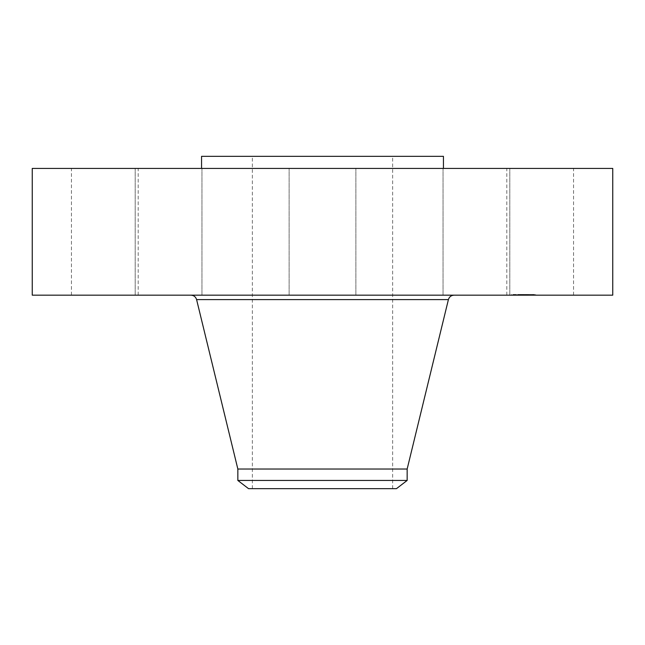 <?xml version="1.0" encoding="UTF-8"?>
<svg xmlns="http://www.w3.org/2000/svg" width="645" height="645" viewBox="0 0 645 645"><rect width="100%" height="100%" fill="white"/><g stroke="black" fill="none" stroke-linecap="round" stroke-linejoin="round"><path stroke-width="0.48" stroke-dasharray="3.23 2.42" d="M510.896 295.168L573.566 295.168L510.896 295.168M510.896 168.426L573.566 168.426L510.896 168.426M612.75 168.426L32.25 168.426M612.75 295.168L32.25 295.168M385.565 295.168L190.952 295.168L385.565 295.168M407.156 469.028L237.844 469.028M407.156 480.452L237.844 480.452M396.449 488.668L248.551 488.668M356.129 156.332L252.356 156.332L356.129 156.332M356.129 488.668L252.356 488.668L356.129 488.668M443.438 156.332L201.562 156.332M264.523 168.426L443.438 168.426L264.523 168.426M467.028 168.426L509.808 168.426L467.028 168.426M338.504 168.426L289.121 168.426L338.504 168.426M200.603 168.426L135.192 168.426L200.603 168.426M134.104 168.426L71.434 168.426L134.104 168.426M177.972 168.426L135.192 168.426L177.972 168.426M444.397 168.426L509.808 168.426L444.397 168.426M177.972 295.168L135.192 295.168L177.972 295.168M338.504 295.168L289.121 295.168L338.504 295.168M200.603 295.168L135.192 295.168L200.603 295.168M444.397 295.168L509.808 295.168L444.397 295.168M134.104 295.168L71.434 295.168L134.104 295.168M467.028 295.168L509.808 295.168L467.028 295.168M519.032 295.168L535.592 295.168L511.646 295.168L533.052 295.168L514.186 295.168L526.312 295.168L518.048 295.168L520.023 295.168L518.137 295.168L519.007 295.168L519.04 294.442L535.592 294.442L519.032 294.442L519.007 295.168M521.757 295.168L521.386 294.442L522.684 294.442L520.467 294.442L521.797 294.442L521.757 295.168L521.757 294.442M522.611 295.168L520.507 295.168L522.611 295.168L522.595 294.442L520.507 294.442L522.611 294.442L522.611 295.168M522.756 295.168L526.683 295.168L522.273 295.168L522.764 294.442L525.522 294.442L522.273 294.442L522.756 295.168L522.773 294.442L522.756 295.168M513.452 295.168L514.452 295.168L513.452 295.168M519.241 295.168L520.249 295.168L518.798 295.168L520.249 295.168L518.798 295.168L519.265 294.442L518.798 294.442L520.249 294.442L518.798 294.442L520.249 294.442L519.241 294.442L519.225 295.168L519.233 294.442M533.23 295.168L534.229 295.168L533.23 295.168M527.433 295.168L528.44 295.168L526.989 295.168L528.44 295.168L526.989 295.168L527.441 294.442L528.465 294.442L521.805 294.442L527.433 294.442M523.595 294.442L522.813 294.442L523.829 294.442L523.595 295.168L523.595 294.442M519.273 294.442L519.273 295.168M520.475 295.168L520.483 294.442M520.12 295.168L520.12 294.442M522.514 295.168L522.547 294.442M522.676 295.168L522.676 294.442M522.861 295.168L522.869 294.442L522.861 295.168M522.966 295.168L522.958 294.442M523.079 295.168L523.079 294.442L523.111 295.168M523.2 295.168L523.2 294.442L523.232 295.168M523.329 295.168L523.353 294.442L523.329 295.168M523.458 295.168L523.458 294.442L523.442 295.168M523.659 295.168L523.659 294.442M523.385 295.168L523.385 294.442L523.369 295.168M523.313 295.168L523.313 294.442M523.24 295.168L523.248 294.442M523.176 295.168L523.176 294.442M523.063 295.168L523.047 294.442M523.014 295.168L523.014 294.442M522.942 295.168L522.926 294.442M523.151 295.168L523.151 294.442L523.119 295.168M523.401 295.168L523.409 294.442M523.53 295.168L523.53 294.442L523.555 295.168M523.603 295.168L523.603 294.442L523.611 295.168M523.684 295.168L523.772 294.442L523.684 295.168M523.764 295.168L523.772 294.442M523.829 295.168L523.829 294.442M523.756 295.168L523.724 294.442M523.49 295.168L523.514 294.442M525.361 295.168L525.361 294.442M526.312 295.168L526.312 294.442M525.328 295.168L525.328 294.442M524.957 295.168L524.957 294.442L524.933 295.168M522.063 295.168L522.063 294.442L522.063 295.168M520.507 295.168L520.523 294.442M521.644 295.168L521.644 294.442L521.652 295.168M521.942 295.168L521.918 294.442M520.08 295.168L520.08 294.442M520.015 295.168L520.015 294.442L520.023 295.168M519.967 295.168L519.967 294.442L519.934 295.168M519.918 295.168L519.918 294.442M519.878 295.168L519.878 294.442L519.87 295.168M519.838 295.168L519.838 294.442L519.83 295.168M519.789 295.168L519.789 294.442L519.781 295.168M519.749 295.168L519.749 294.442L519.765 295.168M519.709 295.168L519.709 294.442M519.676 295.168L519.66 294.442M519.62 295.168L519.628 294.442M519.604 295.168L519.596 294.442M519.564 295.168L519.548 294.442M519.523 295.168L519.491 294.442M519.483 295.168L519.451 294.442L519.483 295.168M519.999 295.168L519.999 294.442L514.186 294.442L533.052 294.442L520.007 294.442L519.999 295.168M521.99 295.168L521.99 294.442M522.111 295.168L522.111 294.442M519.418 295.168L519.418 294.442L519.41 295.168M519.37 295.168L519.386 294.442M519.322 295.168L519.306 294.442M519.362 295.168L519.362 294.442M519.201 295.168L519.201 294.442L519.193 295.168M519.12 295.168L519.12 294.442L519.12 295.168M518.903 295.168L518.903 294.442M518.79 295.168L518.798 294.442M518.653 295.168L518.653 294.442M518.58 295.168L518.58 294.442M518.507 295.168L518.507 294.442M518.419 295.168L518.419 294.442L518.403 295.168M518.048 295.168L518.048 294.442M520.305 295.168L520.305 294.442M522.885 295.168L522.91 294.442M523.869 295.168L523.869 294.442M523.966 295.168L523.966 294.442L523.966 295.168M522.635 295.168L522.635 294.442L522.652 295.168M522.579 295.168L522.579 294.442L522.563 295.168M522.458 295.168L522.458 294.442L522.442 295.168M522.402 295.168L522.402 294.442M522.353 295.168L522.353 294.442M522.313 295.168L522.313 294.442L522.345 295.168M522.281 295.168L522.281 294.442L522.273 295.168M522.248 295.168L522.248 294.442M522.216 295.168L522.216 294.442L522.192 295.168M522.184 295.168L522.184 294.442L522.184 295.168M522.813 295.168L522.813 294.442L522.813 295.168M523.901 295.168L523.901 294.442M524.022 295.168L524.022 294.442M522.724 295.168L522.724 294.442M527.36 295.168L527.36 294.442M528.207 295.168L528.207 294.442M527.288 295.168L527.288 294.442M526.997 295.168L526.989 294.442M521.732 295.168L521.74 294.442L521.732 295.168M521.692 295.168L521.692 294.442L521.7 295.168M521.612 295.168L521.612 294.442L521.62 295.168M521.571 295.168L521.571 294.442L521.555 295.168M521.539 295.168L521.515 294.442M521.491 295.168L521.482 294.442M521.458 295.168L521.442 294.442M521.41 295.168L521.41 294.442L521.402 295.168M521.837 295.168L521.853 294.442M521.958 295.168L521.958 294.442M521.313 295.168L521.313 294.442L521.329 295.168M521.233 295.168L521.233 294.442M521.16 295.168L521.16 294.442L521.152 295.168M520.394 295.168L520.394 294.442M520.579 295.168L520.579 294.442L520.604 295.168M520.7 295.168L520.7 294.442L520.733 295.168M520.837 295.168L520.837 294.442M520.991 295.168L520.991 294.442M521.37 295.168L521.37 294.442M521.192 295.168L521.192 294.442M521.031 295.168L521.031 294.442M520.878 295.168L520.878 294.442M518.137 295.168L518.137 294.442L518.145 295.168M518.185 295.168L518.185 294.442M518.346 295.168L518.346 294.442L518.338 295.168M518.54 295.168L518.54 294.442M518.741 295.168L518.741 294.442M518.927 295.168L518.927 294.442M518.814 295.168L518.814 294.442M518.612 295.168L518.612 294.442M521.797 294.442L521.797 295.168M526.949 295.168L526.949 294.442M527.425 295.168L527.425 294.442M528.384 295.168L528.384 294.442M528.465 295.168L528.44 294.442M526.852 295.168L526.852 294.442M521.894 295.168L521.894 294.442M526.602 294.442L525.506 294.442L526.683 294.442L526.602 295.168M525.506 295.168L525.506 294.442L525.522 295.168M526.683 295.168L526.683 294.442M524.82 295.168L524.82 294.442M514.009 294.442L513.001 294.442L514.009 294.442M533.786 294.442L532.778 294.442L533.786 294.442M448.404 299.603L196.596 299.603M518.241 295.168L518.241 294.442M573.566 295.168L573.566 168.426M506.809 295.168L506.809 168.426M392.644 488.668L392.644 156.332M252.356 488.668L252.356 156.332M135.192 295.168L135.192 168.426L135.192 295.168M201.95 295.168L201.95 168.426L201.95 295.168M355.879 295.168L355.879 168.426L355.879 295.168M289.121 295.168L289.121 168.426L289.121 295.168M443.05 295.168L443.05 168.426L443.05 295.168M509.808 295.168L509.808 168.426L509.808 295.168M71.434 295.168L71.434 168.426M138.191 295.168L138.191 168.426M511.646 294.442L511.646 295.168M535.592 294.442L535.592 295.168M533.052 294.442L533.052 295.168M514.186 294.442L514.186 295.168M514.452 294.442L514.452 295.168L514.452 294.442M513.001 294.442L513.001 295.168L513.001 294.442M520.249 294.442L520.249 295.168L520.249 294.442M534.229 294.442L534.229 295.168L534.229 294.442M532.778 294.442L532.778 295.168L532.778 294.442"/><path stroke-width="0.97" d="M32.25 168.426L612.75 168.426L612.75 295.168L32.25 295.168L32.25 168.426M237.844 480.452L407.156 480.452L396.449 488.668L248.551 488.668L237.844 480.452L237.844 469.028L407.156 469.028L448.404 299.603C449.267 296.829 451.145 295.354 454.048 295.168M201.562 168.426L201.562 156.332L443.438 156.332L443.438 168.426M237.844 469.028L196.596 299.603L448.404 299.603M196.596 299.603C195.733 296.829 193.855 295.354 190.952 295.168M407.156 480.452L407.156 469.028"/></g></svg>
